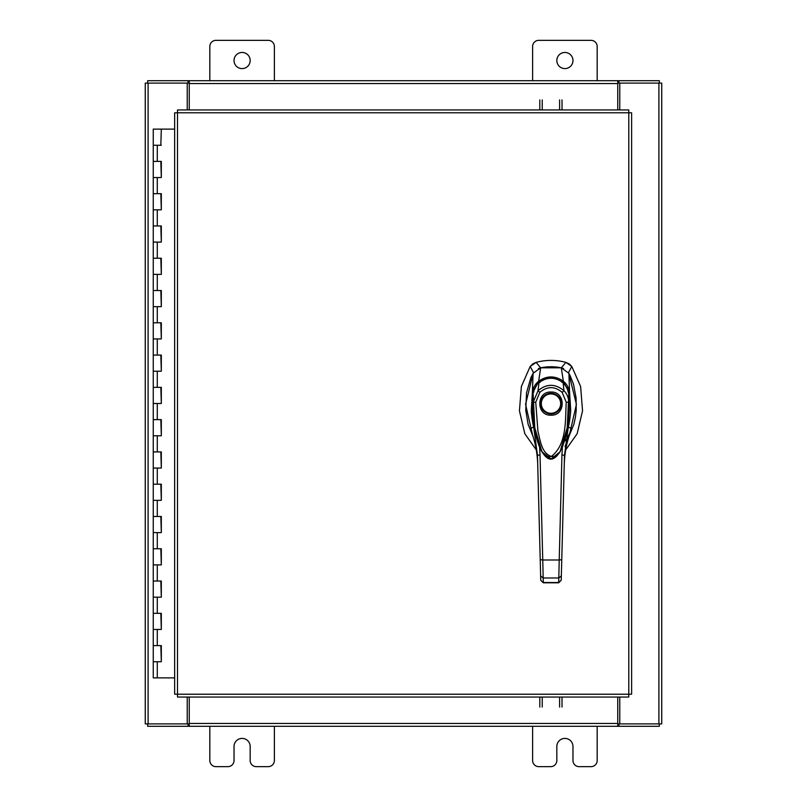 <?xml version="1.0" encoding="UTF-8"?>
<svg xmlns="http://www.w3.org/2000/svg" width="807" height="807" viewBox="0 0 807 807"><rect width="100%" height="100%" fill="white"/><g stroke="black" fill="none" stroke-linecap="round" stroke-linejoin="round"><path stroke-width="1.21" d="M153.491 645.6L161.319 645.6L153.491 645.6M160.825 661.74L153.249 661.74L161.319 661.74L160.825 645.6M153.491 613.32L161.319 613.32L153.491 613.32M160.825 629.46L153.249 629.46L161.319 629.46L160.825 613.32M153.491 581.04L161.319 581.04L153.491 581.04M160.825 597.18L153.249 597.18L161.319 597.18L160.825 581.04M153.491 548.76L161.319 548.76L153.491 548.76M160.825 564.9L153.249 564.9L161.319 564.9L160.825 548.76M153.491 516.48L161.319 516.48L153.491 516.48M160.825 532.62L153.249 532.62L161.319 532.62L160.825 516.48M153.491 484.2L161.319 484.2L153.491 484.2M160.825 500.34L153.249 500.34L161.319 500.34L160.825 484.2M153.491 451.92L161.319 451.92L153.491 451.92M160.825 468.06L153.249 468.06L161.319 468.06L160.825 451.92M153.491 419.64L161.319 419.64L153.491 419.64M160.825 435.78L153.249 435.78L161.319 435.78L160.825 419.64M153.491 387.36L161.319 387.36L153.491 387.36M160.825 403.5L153.249 403.5L161.319 403.5L160.825 387.36M153.491 355.08L161.319 355.08L153.491 355.08M160.825 371.22L153.249 371.22L161.319 371.22L160.825 355.08M153.491 322.8L161.319 322.8L153.491 322.8M160.825 338.94L153.249 338.94L161.319 338.94L160.825 322.8M153.491 290.52L161.319 290.52L153.491 290.52M160.825 306.66L153.249 306.66L161.319 306.66L160.825 290.52M153.491 258.24L161.319 258.24L153.491 258.24M160.825 274.38L153.249 274.38L161.319 274.38L160.825 258.24M153.491 225.96L161.319 225.96L153.491 225.96M160.825 242.1L153.249 242.1L161.319 242.1L160.825 225.96M153.491 193.68L161.319 193.68L153.491 193.68M160.825 209.82L153.249 209.82L161.319 209.82L160.825 193.68M153.491 161.4L161.319 161.4L153.491 161.4M160.825 177.54L153.249 177.54L161.319 177.54L160.825 161.4M174.655 129.12L153.249 129.12L153.249 145.26L161.319 145.26L153.249 145.26L153.249 677.88L174.655 677.88M160.825 145.26L161.319 129.12M556.83 60.525A8.07 8.07 0 0 0 564.9 68.595A8.07 8.07 0 0 0 572.97 60.525A8.07 8.07 0 0 0 564.9 52.455A8.07 8.07 0 0 0 556.83 60.525M597.18 80.7L597.18 46.483A6.133 6.133 0 0 0 591.047 40.35L538.753 40.35A6.133 6.133 0 0 0 532.62 46.483L532.62 80.7M532.62 726.3L532.62 760.517A6.133 6.133 0 0 0 538.753 766.65L550.697 766.65A6.133 6.133 0 0 0 556.83 760.517L556.83 746.475A8.07 8.07 0 0 1 564.9 738.405A8.07 8.07 0 0 1 572.97 746.475L572.97 760.517A6.133 6.133 0 0 0 579.103 766.65L591.047 766.65A6.133 6.133 0 0 0 597.18 760.517L597.18 726.3M234.03 60.525A8.07 8.07 0 0 0 242.1 68.595A8.07 8.07 0 0 0 250.17 60.525A8.07 8.07 0 0 0 242.1 52.455A8.07 8.07 0 0 0 234.03 60.525M274.38 80.7L274.38 46.483A6.133 6.133 0 0 0 268.247 40.35L215.953 40.35A6.133 6.133 0 0 0 209.82 46.483L209.82 80.7M209.82 726.3L209.82 760.517A6.133 6.133 0 0 0 215.953 766.65L227.897 766.65A6.133 6.133 0 0 0 234.03 760.517L234.03 746.475A8.07 8.07 0 0 1 242.1 738.405A8.07 8.07 0 0 1 250.17 746.475L250.17 760.517A6.133 6.133 0 0 0 256.303 766.65L268.247 766.65A6.133 6.133 0 0 0 274.38 760.517L274.38 726.3M550.989 366.761A50.841 50.841 0 0 0 540.64 367.821L536.12 362.373A57.186 57.186 0 0 1 565.868 362.373L561.349 367.821A50.841 50.841 0 0 0 550.989 366.761M532.882 363.846L536.12 362.373L530.179 366.479L521.372 386.503L519.436 410.793L524.822 433.712L536.282 449.943M565.697 449.943L577.156 433.712L582.543 410.793L580.616 386.503L571.8 366.479L569.278 363.967M533.074 373.712L525.579 404.357L532.65 435.306M569.328 435.306L576.41 404.357L568.905 373.712M568.37 372.784L571.8 366.479L565.868 362.373L569.167 363.896M532.771 363.917L530.179 366.479L533.619 372.784M563.589 368.547L561.349 367.821M540.64 367.821L538.39 368.547M550.989 415.191C536.06 415.827 536.06 391.395 550.989 392.031C565.919 391.395 565.919 415.827 550.989 415.191M561.299 403.611A10.309 10.309 0 0 1 550.989 413.92A10.309 10.309 0 0 1 540.68 403.611A10.309 10.309 0 0 1 550.989 393.302A10.309 10.309 0 0 1 561.299 403.611M560.663 403.611A9.674 9.674 0 0 1 550.989 413.285A9.674 9.674 0 0 1 541.315 403.611A9.674 9.674 0 0 1 550.989 393.937A9.674 9.674 0 0 1 560.663 403.611M568.824 394.149L569.389 410.45L567.735 427.76L564.759 440.602L560.169 451.557M560.129 451.627L556.184 456.651L552.835 458.608L550.061 458.82L547.519 457.902L544.644 455.501L540.771 449.63L537.401 441.187L534.315 428.113L532.6 410.541L533.155 394.149M535.737 402.229L539.812 392.373L538.047 390.679C546.692 383.557 555.317 383.557 563.942 390.679C566.948 393.675 568.562 397.508 568.784 402.189L566.242 402.229C565.162 420.376 567.119 444.082 551.393 456.439C541.457 453.272 540.287 440.168 537.936 431.362L535.737 402.229L533.195 402.189L538.047 390.679L538.965 382.679C547.005 376.788 555.014 376.788 563.014 382.689C563.568 380.843 570.519 394.835 568.814 394.098L567.21 427.73L560.028 451.799L551.11 458.951L541.941 451.789L534.779 427.791L533.165 394.098C531.46 394.835 538.43 380.823 538.965 382.689L538.834 382.8M539.812 392.373C547.297 386.079 554.742 386.079 562.166 392.373L563.942 390.679L563.145 382.8M569.036 436.224L573.888 424.21L575.421 417.169L576.218 410.319L576.107 398.022L573.495 384.193L569.954 375.255L568.895 373.308L561.299 367.81L540.68 367.81L533.084 373.308L530.835 377.787L526.527 392.787L525.761 410.319L528.101 424.21L532.953 436.224M533.901 392.01L532.388 392.404L533.084 373.308M531.621 432.36L530.229 428.729L533.669 427.024C532.842 424.785 531.127 412.811 531.319 409.724L532.388 392.404C533.094 387.763 535.172 384.051 538.642 381.237L540.68 367.81M540.004 382.397L538.642 381.237C546.874 375.517 555.105 375.517 563.336 381.237L561.299 367.81M561.975 382.397L563.336 381.237C566.796 384.031 568.885 387.753 569.591 392.384L568.895 373.308M568.078 392.01L569.601 392.434L570.67 409.653C570.872 412.72 569.137 424.805 568.31 427.024L571.749 428.729L570.357 432.36M534.587 426.399L533.669 427.024L537.482 455.33L537.744 465.094C537.371 452.041 534.87 439.926 530.229 428.729L531.742 432.653M565.001 446.584L571.749 428.729C567.119 439.916 564.618 452.041 564.244 465.094L564.497 455.33L568.31 427.024L567.392 426.399M558.686 582.805L561.228 580.233L558.686 582.523L543.293 582.523L542.758 559.997L559.221 559.997L558.686 582.805L543.303 582.805L540.761 580.233L537.482 455.33L540.024 454.916L539.54 446.372M531.077 430.898L531.046 430.817C535.162 441.409 537.391 452.838 537.744 465.094L540.73 579.063M561.228 580.233L564.497 455.33L561.954 454.916L562.439 446.372M561.42 572.708L561.258 579.063M561.944 552.583L561.763 559.705L559.221 559.997L561.954 454.916M540.216 559.705L542.758 559.997L540.024 454.916M556.467 456.5L545.542 456.53M539.812 109.944L539.812 99.937M542.223 99.937L542.223 109.944M562.015 99.937L562.015 109.944M559.604 109.944L559.604 99.937M628.784 112.778L631.619 112.809L631.619 694.191L628.784 694.222L628.744 697.056L177.53 697.056L177.49 694.222L174.655 694.191L174.655 112.809L177.49 112.778L177.53 109.944L628.744 109.944L628.784 112.778L177.49 112.778L177.49 694.222L628.784 694.222L628.784 112.778M619.766 697.056L619.766 723.889L661.74 723.889L661.74 83.111L619.766 83.111L619.766 109.944M187.234 109.944L187.234 83.111L145.26 83.111L145.26 723.889L187.234 723.889L187.234 697.056M617.748 697.056L617.748 726.3L189.252 726.3L189.252 697.056M619.766 723.889L618.959 723.889L618.959 726.3L659.329 726.3L659.329 723.889M189.252 723.889L188.041 723.889L188.041 726.3L147.671 726.3L147.671 723.889M188.041 723.889L187.234 723.889M618.959 723.889L617.748 723.889M617.748 726.3L618.959 726.3M188.041 726.3L189.252 726.3M189.252 109.944L189.252 80.7L617.748 80.7L617.748 109.944M187.234 83.111L188.041 83.111L188.041 80.7L147.671 80.7L147.671 83.111M617.748 83.111L618.959 83.111L618.959 80.7L659.329 80.7L659.329 83.111M618.959 83.111L619.766 83.111M188.041 83.111L189.252 83.111M189.252 80.7L188.041 80.7M618.959 80.7L617.748 80.7M562.015 697.056L562.015 707.063M559.604 707.063L559.604 697.056M539.812 707.063L539.812 697.056M542.223 697.056L542.223 707.063M560.028 451.799L562.751 446.251L568.32 423.846L568.824 394.119L567.069 387.905L563.084 382.659C554.742 376.687 546.672 376.687 538.894 382.659L538.894 382.659C537.785 382.528 532.6 391.163 533.155 394.119L533.165 394.098C531.712 408.302 532.701 422.505 536.12 436.738C538.309 444.304 540.165 449.176 541.689 451.355L541.951 451.799C547.872 460.918 552.987 462.229 560.038 451.799M157.284 661.74L157.284 677.88M157.284 629.46L157.284 645.6M157.284 597.18L157.284 613.32M157.284 564.9L157.284 581.04M157.284 532.62L157.284 548.76M157.284 500.34L157.284 516.48M157.284 468.06L157.284 484.2M157.284 435.78L157.284 451.92M157.284 403.5L157.284 419.64M157.284 371.22L157.284 387.36M157.284 338.94L157.284 355.08M157.284 306.66L157.284 322.8M157.284 274.38L157.284 290.52M157.284 242.1L157.284 258.24M157.284 209.82L157.284 225.96M157.284 177.54L157.284 193.68M157.284 145.26L157.284 161.4M562.166 392.373L566.242 402.229M540.64 575.895L543.182 577.983L558.797 577.983L561.339 575.895M658.905 83.111L658.905 723.889M148.095 723.889L148.095 83.111M189.252 723.465L617.748 723.465M617.748 83.535L189.252 83.535M161.319 645.6L161.319 661.74M161.319 613.32L161.319 629.46M161.319 581.04L161.319 597.18M161.319 548.76L161.319 564.9M161.319 516.48L161.319 532.62M161.319 484.2L161.319 500.34M161.319 451.92L161.319 468.06M161.319 419.64L161.319 435.78M161.319 387.36L161.319 403.5M161.319 355.08L161.319 371.22M161.319 322.8L161.319 338.94M161.319 290.52L161.319 306.66M161.319 258.24L161.319 274.38M161.319 225.96L161.319 242.1M161.319 193.68L161.319 209.82M161.319 161.4L161.319 177.54M565.687 440.632L570.549 431.806M570.912 430.898L570.942 430.817C566.827 441.419 564.587 452.838 564.244 465.094M543.303 582.805L540.761 580.334"/></g></svg>
